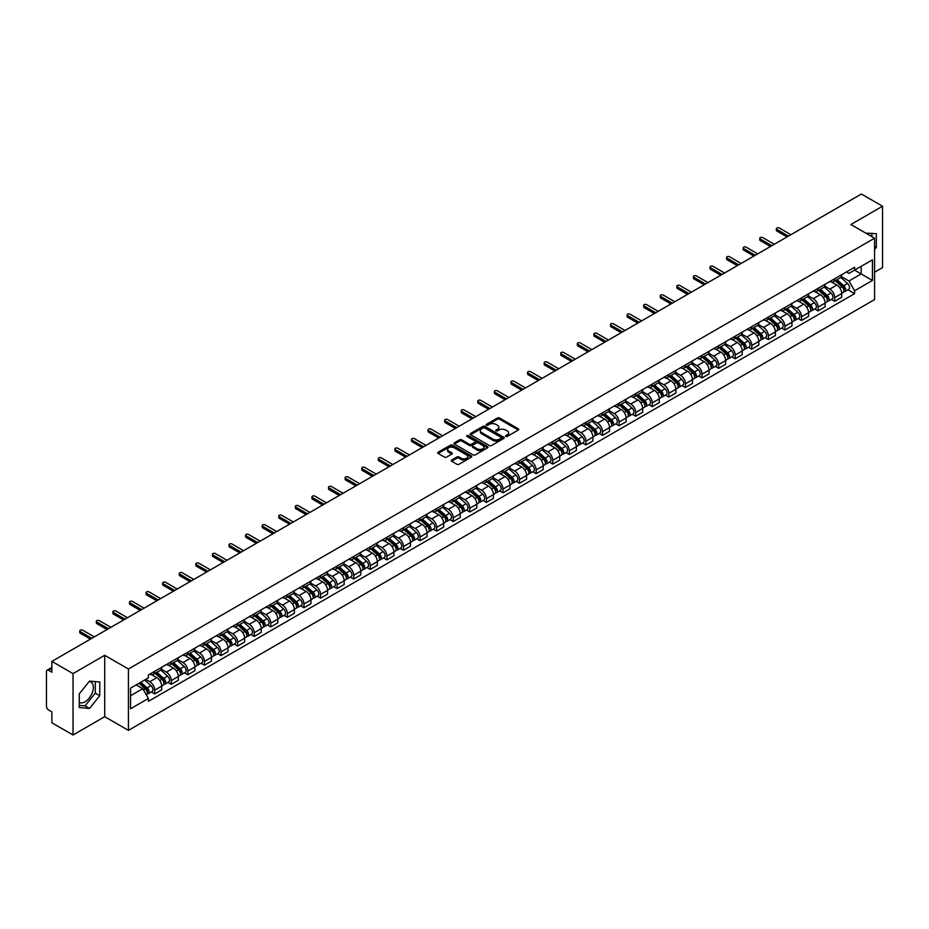<?xml version="1.0" encoding="UTF-8"?>
<svg xmlns="http://www.w3.org/2000/svg" width="929" height="929" viewBox="0 0 929 929"><rect width="100%" height="100%" fill="white"/><g stroke="black" fill="none" stroke-linecap="round" stroke-linejoin="round"><path stroke-width="1.39" d="M505.782 436.433A1.034 0.592 0 0 0 507.246 436.433L518.336 430.034A1.475 0.848 0 0 0 518.765 429.43A1.475 0.848 0 0 0 518.336 428.826L499.547 417.98A1.475 0.848 0 0 0 497.456 417.98L486.366 424.379A1.034 0.592 0 0 0 487.83 425.227L489.269 424.402A4.726 2.729 0 0 1 495.947 424.402L497.514 425.308A4.726 2.729 0 0 1 498.896 427.235A4.726 2.729 0 0 1 497.514 429.163L496.074 429.988A1.034 0.592 0 0 0 497.538 430.835L498.978 429.999A4.726 2.729 0 0 1 505.655 429.999L507.222 430.905A4.726 2.729 0 0 1 508.604 432.833A4.726 2.729 0 0 1 507.222 434.76L505.782 435.596A1.034 0.592 0 0 0 505.782 436.433L505.782 435.596M865.863 233.179A11.729 6.77 -60 0 1 867.465 233.702A11.729 6.77 -60 0 1 868.72 234.828M89.172 681.514A11.729 6.77 -60 0 1 90.903 682.049A11.729 6.77 -60 0 1 92.703 691.443A11.729 6.77 -60 0 1 85.038 701.778A11.729 6.77 -60 0 1 79.255 702.394M451.645 460.041A1.475 0.848 0 0 0 451.215 460.645A1.475 0.848 0 0 0 451.645 461.248L456.917 464.291A1.475 0.848 0 0 0 459.007 464.291L471.317 457.173A1.475 0.848 0 0 0 471.746 456.569A1.475 0.848 0 0 0 471.317 455.976L452.528 445.13A1.475 0.848 0 0 0 450.449 445.13L438.128 452.237A1.475 0.848 0 0 0 437.698 452.841A1.475 0.848 0 0 0 438.128 453.445L444.492 457.114A1.475 0.848 0 0 0 446.582 457.114L451.854 454.072A1.475 0.848 0 0 0 452.284 453.468A1.475 0.848 0 0 0 451.854 452.864L448.695 451.041A3.948 2.276 0 0 1 447.546 449.439A3.948 2.276 0 0 1 449.973 447.325A3.948 2.276 0 0 1 454.281 447.824L466.648 454.966A3.948 2.276 0 0 1 467.798 456.569A3.948 2.276 0 0 1 465.371 458.682A3.948 2.276 0 0 1 461.063 458.183L459.007 456.998A1.475 0.848 0 0 0 456.917 456.998L451.645 460.041L451.645 461.248L456.917 458.218L456.917 456.998M128.423 668.996L104.71 655.305L73.031 673.606L51.873 661.39L861.392 194.01L882.55 206.226L850.871 224.516L874.572 238.207L128.423 668.996L128.423 730.38L874.572 299.591L874.572 238.207M489.374 445.548A1.475 0.848 0 0 0 491.464 445.548L503.773 438.442A1.475 0.848 0 0 0 504.203 437.838A1.475 0.848 0 0 0 503.773 437.234L484.984 426.388A1.475 0.848 0 0 0 482.906 426.388L470.585 433.495A1.475 0.848 0 0 0 470.155 434.098A1.475 0.848 0 0 0 470.585 434.702L489.374 445.548M467.403 436.653A1.034 0.592 0 0 1 468.448 436.804L487.528 447.813L475.23 454.92A1.475 0.848 0 0 1 473.14 454.92L454.362 444.074L454.362 442.866A1.475 0.848 0 0 0 453.921 443.47A1.475 0.848 0 0 0 454.362 444.074M454.362 442.866L459.634 439.823A1.475 0.848 0 0 1 461.713 439.823L469.331 444.225A1.475 0.848 0 0 0 471.421 444.225L474.916 442.204A1.475 0.848 0 0 0 475.346 441.6A1.475 0.848 0 0 0 474.916 440.996L466.985 436.421A1.034 0.592 0 0 1 468.448 435.573L487.551 446.605A1.475 0.848 0 0 1 487.98 447.209A1.475 0.848 0 0 1 487.551 447.813L487.551 446.605M73.031 673.606L73.031 734.99L51.873 722.774L51.873 711.904L48.575 710A3.008 1.742 -120 0 1 46.45 706.319L46.45 671.574A3.008 1.742 -120 0 1 47.077 670.204L51.873 667.428M874.572 272.22L882.55 267.61L882.55 206.226M73.031 734.99L104.71 716.689L128.423 730.38M51.873 661.39L51.873 672.248L48.575 670.343A3.008 1.742 -120 0 0 47.077 670.204M834.706 278.723A6.921 3.995 60 0 1 833.278 281.824L840.292 277.783A6.921 3.995 -120 0 0 841.72 274.67M824.743 286.167L829.818 289.093A6.921 3.995 60 0 1 834.706 297.57L841.72 293.518A6.921 3.995 -120 0 0 836.832 285.04L831.815 282.149M841.72 293.518L841.72 297.257L834.706 301.31L831.339 299.37M833.278 281.824A6.921 3.995 60 0 1 829.864 281.522M834.706 297.57L834.706 301.31M818.124 288.304A6.921 3.995 60 0 1 816.684 291.404L823.709 287.351A6.921 3.995 -120 0 0 825.138 284.251M814.756 308.951L818.124 310.89L825.138 306.837L825.138 303.098A6.921 3.995 -120 0 0 820.249 294.621L815.221 291.718M816.684 291.404A6.921 3.995 60 0 1 813.281 291.091M808.16 295.747L813.235 298.673A6.921 3.995 60 0 1 818.124 307.139L818.124 310.89M801.53 297.872A6.921 3.995 60 0 1 800.101 300.984L807.115 296.932A6.921 3.995 -120 0 0 808.555 293.819M798.174 318.519L801.53 320.47L808.555 316.417L808.555 312.667A6.921 3.995 -120 0 0 803.666 304.201L798.638 301.298M800.101 300.984A6.921 3.995 60 0 1 796.699 300.671M791.578 305.327L796.641 308.254A6.921 3.995 60 0 1 801.53 316.719L801.53 320.47M784.947 307.453A6.921 3.995 60 0 1 783.519 310.553L790.533 306.5A6.921 3.995 -120 0 0 791.961 303.4M781.579 328.1L784.947 330.039L791.961 325.986L791.961 322.247A6.921 3.995 -120 0 0 787.072 313.77L782.055 310.878M783.519 310.553A6.921 3.995 60 0 1 780.116 310.24M774.995 314.896L780.058 317.823A6.921 3.995 60 0 1 784.947 326.3L784.947 330.039M768.364 317.021A6.921 3.995 60 0 1 766.924 320.133L773.95 316.081A6.921 3.995 -120 0 0 775.378 312.98M764.997 337.668L768.364 339.619L775.378 335.566L775.378 331.816A6.921 3.995 -120 0 0 770.489 323.35L765.461 320.447M766.924 320.133A6.921 3.995 60 0 1 763.522 319.82M758.401 324.476L763.475 327.403A6.921 3.995 60 0 1 768.364 335.868L768.364 339.619M751.782 326.602A6.921 3.995 60 0 1 750.342 329.702L757.356 325.661A6.921 3.995 -120 0 0 758.796 322.549M748.414 347.249L751.782 349.188L758.796 345.135L758.796 341.396A6.921 3.995 -120 0 0 753.907 332.93L748.879 330.027M750.342 329.702A6.921 3.995 60 0 1 746.939 329.4M741.818 334.045L746.881 336.972A6.921 3.995 60 0 1 751.782 345.449L751.782 349.188M735.187 336.182A6.921 3.995 60 0 1 733.759 339.282L740.773 335.23A6.921 3.995 -120 0 0 742.213 332.129M731.831 356.829L735.187 358.768L742.213 354.715L742.213 350.976A6.921 3.995 -120 0 0 737.312 342.499L732.296 339.596M733.759 339.282A6.921 3.995 60 0 1 730.357 338.969M725.235 343.625L730.299 346.552A6.921 3.995 60 0 1 735.187 355.017L735.187 358.768M718.605 345.751A6.921 3.995 60 0 1 717.176 348.863L724.19 344.81A6.921 3.995 -120 0 0 725.619 341.698M715.237 366.398L718.605 368.348L725.619 364.296L725.619 360.545A6.921 3.995 -120 0 0 720.73 352.079L715.713 349.176M717.176 348.863A6.921 3.995 60 0 1 713.762 348.549M708.641 353.206L713.716 356.132A6.921 3.995 60 0 1 718.605 364.598L718.605 368.348M702.022 355.331A6.921 3.995 60 0 1 700.582 358.431L707.608 354.379A6.921 3.995 -120 0 0 709.036 351.278M698.654 375.978L702.022 377.917L709.036 373.864L709.036 370.125A6.921 3.995 -120 0 0 704.147 361.648L699.119 358.757M700.582 358.431A6.921 3.995 60 0 1 697.18 358.118M692.059 362.774L697.133 365.701A6.921 3.995 60 0 1 702.022 374.178L702.022 377.917M685.428 364.911A6.921 3.995 60 0 1 683.999 368.012L691.013 363.959A6.921 3.995 -120 0 0 692.453 360.858M682.072 385.558L685.428 387.498L692.453 383.445L692.453 379.694A6.921 3.995 -120 0 0 687.565 371.228L682.536 368.325M683.999 368.012A6.921 3.995 60 0 1 680.597 367.698M675.476 372.355L680.539 375.281A6.921 3.995 60 0 1 685.428 383.747L685.428 387.498M668.845 374.48A6.921 3.995 60 0 1 667.417 377.58L674.431 373.539A6.921 3.995 -120 0 0 675.859 370.427M665.478 395.127L668.845 397.066L675.859 393.025L675.859 389.274A6.921 3.995 -120 0 0 670.97 380.809L665.954 377.906M667.417 377.58A6.921 3.995 60 0 1 664.014 377.279M658.893 381.924L663.956 384.85A6.921 3.995 60 0 1 668.845 393.327L668.845 397.066M652.263 384.06A6.921 3.995 60 0 1 650.834 387.161L657.848 383.108A6.921 3.995 -120 0 0 659.276 380.007M648.895 404.707L652.263 406.647L659.276 402.594L659.276 398.855A6.921 3.995 -120 0 0 654.388 390.377L649.359 387.474M650.834 387.161A6.921 3.995 60 0 1 647.42 386.847M642.299 391.504L647.374 394.43A6.921 3.995 60 0 1 652.263 402.907L652.263 406.647M635.68 393.629A6.921 3.995 60 0 1 634.24 396.741L641.265 392.688A6.921 3.995 -120 0 0 642.694 389.576M632.312 414.276L635.68 416.227L642.694 412.174L642.694 408.423A6.921 3.995 -120 0 0 637.805 399.958L632.777 397.055M634.24 396.741A6.921 3.995 60 0 1 630.837 396.428M625.716 401.084L630.779 404.01A6.921 3.995 60 0 1 635.68 412.476L635.68 416.227M619.086 403.209A6.921 3.995 60 0 1 617.657 406.31L624.671 402.257A6.921 3.995 -120 0 0 626.111 399.156M615.73 423.856L619.086 425.796L626.111 421.743L626.111 418.004A6.921 3.995 -120 0 0 621.211 409.526L616.194 406.635M617.657 406.31A6.921 3.995 60 0 1 614.255 405.996M609.134 410.653L614.197 413.579A6.921 3.995 60 0 1 619.086 422.056L619.086 425.796M602.503 412.79A6.921 3.995 60 0 1 601.075 415.89L608.089 411.837A6.921 3.995 -120 0 0 609.517 408.737M599.135 433.437L602.503 435.376L609.517 431.323L609.517 427.584A6.921 3.995 -120 0 0 604.628 419.107L599.611 416.204M601.075 415.89A6.921 3.995 60 0 1 597.661 415.577M592.539 420.233L597.614 423.159A6.921 3.995 60 0 1 602.503 431.625L602.503 435.376M585.92 422.358A6.921 3.995 60 0 1 584.48 425.47L591.506 421.418A6.921 3.995 -120 0 0 592.934 418.305M582.553 443.005L585.92 444.945L592.934 440.903L592.934 437.153A6.921 3.995 -120 0 0 588.045 428.687L583.017 425.784M584.48 425.47A6.921 3.995 60 0 1 581.078 425.157M575.957 429.813L581.031 432.74A6.921 3.995 60 0 1 585.92 441.205L585.92 444.945M569.326 431.939A6.921 3.995 60 0 1 567.898 435.039L574.912 430.986A6.921 3.995 -120 0 0 576.352 427.886M565.97 452.586L569.326 454.525L576.352 450.472L576.352 446.733A6.921 3.995 -120 0 0 571.463 438.256L566.435 435.364M567.898 435.039A6.921 3.995 60 0 1 564.495 434.726M559.374 439.382L564.437 442.309A6.921 3.995 60 0 1 569.326 450.786L569.326 454.525M552.743 441.507A6.921 3.995 60 0 1 551.315 444.619L558.329 440.567A6.921 3.995 -120 0 0 559.757 437.466M549.376 462.154L552.743 464.105L559.757 460.052L559.757 456.302A6.921 3.995 -120 0 0 554.868 447.836L549.852 444.933M551.315 444.619A6.921 3.995 60 0 1 547.913 444.306M542.791 448.962L547.855 451.889A6.921 3.995 60 0 1 552.743 460.354L552.743 464.105M536.161 451.088A6.921 3.995 60 0 1 534.732 454.188L541.746 450.147A6.921 3.995 -120 0 0 543.175 447.035M532.793 471.735L536.161 473.674L543.175 469.621L543.175 465.882A6.921 3.995 -120 0 0 538.286 457.405L533.269 454.513M534.732 454.188A6.921 3.995 60 0 1 531.318 453.886M526.197 458.531L531.272 461.458A6.921 3.995 60 0 1 536.161 469.935L536.161 473.674M519.578 460.668A6.921 3.995 60 0 1 518.138 463.768L525.164 459.716A6.921 3.995 -120 0 0 526.592 456.615M516.21 481.315L519.578 483.254L526.592 479.201L526.592 475.462A6.921 3.995 -120 0 0 521.703 466.985L516.675 464.082M518.138 463.768A6.921 3.995 60 0 1 514.736 463.455M509.615 468.111L514.678 471.038A6.921 3.995 60 0 1 519.578 479.503L519.578 483.254M502.984 470.237A6.921 3.995 60 0 1 501.555 473.349L508.569 469.296A6.921 3.995 -120 0 0 510.009 466.184M499.628 490.884L502.984 492.823L510.009 488.782L510.009 485.031A6.921 3.995 -120 0 0 505.109 476.565L500.092 473.662M501.555 473.349A6.921 3.995 60 0 1 498.153 473.035M493.032 477.692L498.095 480.618A6.921 3.995 60 0 1 502.984 489.084L502.984 492.823M486.401 479.817A6.921 3.995 60 0 1 484.973 482.917L491.987 478.865A6.921 3.995 -120 0 0 493.415 475.764M483.034 500.464L486.401 502.403L493.415 498.35L493.415 494.611A6.921 3.995 -120 0 0 488.526 486.134L483.51 483.243M484.973 482.917A6.921 3.995 60 0 1 481.559 482.604M476.438 487.26L481.512 490.187A6.921 3.995 60 0 1 486.401 498.664L486.401 502.403M469.819 489.386A6.921 3.995 60 0 1 468.379 492.498L475.404 488.445A6.921 3.995 -120 0 0 476.832 485.344M466.451 510.033L469.819 511.984L476.832 507.931L476.832 504.18A6.921 3.995 -120 0 0 471.944 495.714L466.915 492.811M468.379 492.498A6.921 3.995 60 0 1 464.976 492.184M459.855 496.841L464.93 499.767A6.921 3.995 60 0 1 469.819 508.233L469.819 511.984M453.224 498.966A6.921 3.995 60 0 1 451.796 502.066L458.81 498.025A6.921 3.995 -120 0 0 460.25 494.913M449.868 519.613L453.236 521.552L460.25 517.499L460.25 513.76A6.921 3.995 -120 0 0 455.361 505.295L450.333 502.392M451.796 502.066A6.921 3.995 60 0 1 448.393 501.765M443.272 506.41L448.335 509.336A6.921 3.995 60 0 1 453.236 517.813L453.236 521.552M436.642 508.546A6.921 3.995 60 0 1 435.213 511.647L442.227 507.594A6.921 3.995 -120 0 0 443.656 504.493M433.274 529.193L436.642 531.133L443.656 527.08L443.656 523.341A6.921 3.995 -120 0 0 438.767 514.863L433.75 511.96M435.213 511.647A6.921 3.995 60 0 1 431.811 511.333M426.69 515.99L431.753 518.916A6.921 3.995 60 0 1 436.642 527.382L436.642 531.133M420.059 518.115A6.921 3.995 60 0 1 418.631 521.227L425.645 517.174A6.921 3.995 -120 0 0 427.073 514.062M416.691 538.762L420.059 540.713L427.073 536.66L427.073 532.909A6.921 3.995 -120 0 0 422.184 524.444L417.167 521.541M418.631 521.227A6.921 3.995 60 0 1 415.217 520.914M410.095 525.57L415.17 528.496A6.921 3.995 60 0 1 420.059 536.962L420.059 540.713M403.476 527.695A6.921 3.995 60 0 1 402.036 530.796L409.062 526.743A6.921 3.995 -120 0 0 410.49 523.642M400.109 548.342L403.476 550.282L410.49 546.229L410.49 542.49A6.921 3.995 -120 0 0 405.601 534.012L400.573 531.121M402.036 530.796A6.921 3.995 60 0 1 398.634 530.482M393.513 535.139L398.576 538.065A6.921 3.995 60 0 1 403.476 546.542L403.476 550.282M386.882 537.276A6.921 3.995 60 0 1 385.454 540.376L392.468 536.323A6.921 3.995 -120 0 0 393.908 533.223M383.526 557.911L386.882 559.862L393.908 555.809L393.908 552.058A6.921 3.995 -120 0 0 389.007 543.593L383.991 540.69M385.454 540.376A6.921 3.995 60 0 1 382.051 540.063M376.93 544.719L381.993 547.645A6.921 3.995 60 0 1 386.882 556.111L386.882 559.862M370.299 546.844A6.921 3.995 60 0 1 368.871 549.945L375.885 545.904A6.921 3.995 -120 0 0 377.313 542.791M366.932 567.491L370.299 569.431L377.313 565.378L377.313 561.639A6.921 3.995 -120 0 0 372.424 553.173L367.408 550.27M368.871 549.945A6.921 3.995 60 0 1 365.469 549.643M360.347 554.288L365.411 557.214A6.921 3.995 60 0 1 370.299 565.691L370.299 569.431M353.717 556.425A6.921 3.995 60 0 1 352.277 559.525L359.302 555.472A6.921 3.995 -120 0 0 360.731 552.372M350.349 577.072L353.717 579.011L360.731 574.958L360.731 571.219A6.921 3.995 -120 0 0 355.842 562.742L350.814 559.839M352.277 559.525A6.921 3.995 60 0 1 348.874 559.212M343.753 563.868L348.828 566.795A6.921 3.995 60 0 1 353.717 575.272L353.717 579.011M337.134 565.993A6.921 3.995 60 0 1 335.694 569.105L342.708 565.053A6.921 3.995 -120 0 0 344.148 561.94M333.766 586.64L337.134 588.591L344.148 584.538L344.148 580.788A6.921 3.995 -120 0 0 339.259 572.322L334.231 569.419M335.694 569.105A6.921 3.995 60 0 1 332.292 568.792M327.171 573.448L332.234 576.375A6.921 3.995 60 0 1 337.134 584.84L337.134 588.591M320.54 575.574A6.921 3.995 60 0 1 319.111 578.674L326.125 574.621A6.921 3.995 -120 0 0 327.565 571.521M317.184 596.221L320.54 598.16L327.565 594.107L327.565 590.368A6.921 3.995 -120 0 0 322.665 581.891L317.648 578.999M319.111 578.674A6.921 3.995 60 0 1 315.709 578.361M310.588 583.017L315.651 585.944A6.921 3.995 60 0 1 320.54 594.421L320.54 598.16M303.957 585.154A6.921 3.995 60 0 1 302.529 588.254L309.543 584.202A6.921 3.995 -120 0 0 310.971 581.101M300.59 605.801L303.957 607.74L310.971 603.687L310.971 599.937A6.921 3.995 -120 0 0 306.082 591.471L301.066 588.568M302.529 588.254A6.921 3.995 60 0 1 299.115 587.941M293.994 592.597L299.068 595.524A6.921 3.995 60 0 1 303.957 603.989L303.957 607.74M287.375 594.723A6.921 3.995 60 0 1 285.935 597.835L292.96 593.782A6.921 3.995 -120 0 0 294.388 590.67M284.007 615.37L287.375 617.309L294.388 613.268L294.388 609.517A6.921 3.995 -120 0 0 289.5 601.051L284.471 598.148M285.935 597.835A6.921 3.995 60 0 1 282.532 597.521M277.411 602.178L282.486 605.104A6.921 3.995 60 0 1 287.375 613.57L287.375 617.309M270.78 604.303A6.921 3.995 60 0 1 269.352 607.403L276.366 603.351A6.921 3.995 -120 0 0 277.806 600.25M267.424 624.95L270.78 626.889L277.806 622.836L277.806 619.097A6.921 3.995 -120 0 0 272.917 610.62L267.889 607.729M269.352 607.403A6.921 3.995 60 0 1 265.949 607.09M260.828 611.746L265.891 614.673A6.921 3.995 60 0 1 270.78 623.15L270.78 626.889M254.198 613.872A6.921 3.995 60 0 1 252.769 616.984L259.783 612.931A6.921 3.995 -120 0 0 261.212 609.83M250.83 634.519L254.198 636.47L261.212 632.417L261.212 628.666A6.921 3.995 -120 0 0 256.323 620.2L251.306 617.297M252.769 616.984A6.921 3.995 60 0 1 249.367 616.67M244.246 621.327L249.309 624.253A6.921 3.995 60 0 1 254.198 632.719L254.198 636.47M237.615 623.452A6.921 3.995 60 0 1 236.175 626.552L243.201 622.5A6.921 3.995 -120 0 0 244.629 619.399M234.247 644.099L237.615 646.038L244.629 641.985L244.629 638.246A6.921 3.995 -120 0 0 239.74 629.769L234.712 626.878M236.175 626.552A6.921 3.995 60 0 1 232.773 626.239M227.651 630.896L232.726 633.822A6.921 3.995 60 0 1 237.615 642.299L237.615 646.038M221.032 633.032A6.921 3.995 60 0 1 219.592 636.133L226.606 632.08A6.921 3.995 -120 0 0 228.046 628.979M217.665 653.679L221.032 655.619L228.046 651.566L228.046 647.827A6.921 3.995 -120 0 0 223.157 639.349L218.129 636.446M219.592 636.133A6.921 3.995 60 0 1 216.19 635.819M211.069 640.476L216.132 643.402A6.921 3.995 60 0 1 221.032 651.868L221.032 655.619M204.438 642.601A6.921 3.995 60 0 1 203.01 645.713L210.024 641.66A6.921 3.995 -120 0 0 211.464 638.548M201.082 663.248L204.438 665.187L211.464 661.146L211.464 657.395A6.921 3.995 -120 0 0 206.563 648.93L201.547 646.027M203.01 645.713A6.921 3.995 60 0 1 199.607 645.4M194.486 650.056L199.549 652.982A6.921 3.995 60 0 1 204.438 661.448L204.438 665.187M187.855 652.181A6.921 3.995 60 0 1 186.427 655.282L193.441 651.229A6.921 3.995 -120 0 0 194.869 648.128M184.488 672.828L187.855 674.768L194.869 670.715L194.869 666.976A6.921 3.995 -120 0 0 189.98 658.498L184.964 655.607M186.427 655.282A6.921 3.995 60 0 1 183.013 654.968M177.892 659.625L182.967 662.551A6.921 3.995 60 0 1 187.855 671.028L187.855 674.768M171.273 661.75A6.921 3.995 60 0 1 169.833 664.862L176.858 660.809A6.921 3.995 -120 0 0 178.287 657.709M167.905 682.397L171.273 684.348L178.287 680.295L178.287 676.544A6.921 3.995 -120 0 0 173.398 668.079L168.37 665.176M169.833 664.862A6.921 3.995 60 0 1 166.43 664.549M161.309 669.205L166.384 672.131A6.921 3.995 60 0 1 171.273 680.597L171.273 684.348M154.678 671.33A6.921 3.995 60 0 1 153.25 674.431L160.264 670.39A6.921 3.995 -120 0 0 161.704 667.277M151.322 691.977L154.678 693.917L161.704 689.864L161.704 686.125A6.921 3.995 -120 0 0 156.815 677.659L151.787 674.756M153.25 674.431A6.921 3.995 60 0 1 149.848 674.129M145.748 679.378L149.79 681.7A6.921 3.995 60 0 1 154.678 690.177L154.678 693.917M846.458 271.942L848.955 273.381L872.447 259.818L861.183 266.321L861.183 273.939L848.955 280.999L841.337 276.598M130.548 695.763L142.776 688.703L148.408 698.457L130.548 708.781L130.548 688.145L148.408 677.833L148.408 674.953L854.587 267.25L854.587 270.13L872.447 280.442L854.587 290.754L848.955 280.999M872.447 259.818L872.447 280.442M148.408 698.457L148.408 701.349L854.587 293.645L854.587 290.754M874.572 249.529L876.326 247.358L876.326 233.678L865.77 233.133M104.71 655.305L104.71 716.689M79.255 707.538L89.509 708.455L99.775 695.693L99.775 682.014L89.509 681.096L79.255 693.858L79.255 707.538M142.776 688.703L136.18 684.894M847.933 289.79L854.587 293.645M871.866 236.64L871.866 233.272M874.572 246.336L876.326 247.358M79.255 705.366L85.038 705.877L95.304 693.115L95.304 681.619M85.038 705.877L89.509 708.455M95.304 693.115L99.775 695.693M506.2 436.584L507.222 435.991A4.726 2.729 0 0 0 508.604 434.064L508.604 432.833M498.896 427.235L498.896 428.455A4.726 2.729 0 0 1 497.514 430.382L496.492 430.975M518.312 430.046L499.547 419.211A1.475 0.848 0 0 0 497.456 419.211L486.784 425.377M503.773 437.234L503.773 438.442L484.984 427.619A1.475 0.848 0 0 0 482.906 427.619L470.608 434.714L470.585 433.495M501.161 438.256A1.034 0.592 0 0 0 501.161 437.408L484.671 427.897A1.034 0.592 0 0 0 483.219 427.897L481.698 428.768A4.726 2.729 0 0 0 480.316 430.696A4.726 2.729 0 0 0 481.698 432.624L492.974 439.127A4.726 2.729 0 0 0 499.651 439.127L501.161 438.256L501.161 439.487A1.034 0.592 0 0 0 501.161 438.639M480.316 430.696L480.316 431.927A4.726 2.729 0 0 0 481.698 433.855L481.698 432.624M501.161 439.487L499.651 440.358A4.726 2.729 0 0 1 492.974 440.358L481.698 433.855M454.374 444.085L459.634 441.054L459.634 439.823M475.346 441.6L475.346 442.831A1.475 0.848 0 0 1 474.916 443.435L471.421 445.455A1.475 0.848 0 0 1 469.331 445.455L461.713 441.054A1.475 0.848 0 0 0 459.634 441.054M477.239 448.788A3.948 2.276 0 0 0 481.547 449.276A3.948 2.276 0 0 0 483.974 447.174A3.948 2.276 0 0 0 482.825 445.56L478.47 443.052A1.475 0.848 0 0 0 476.38 443.052L472.884 445.061A1.475 0.848 0 0 0 472.455 445.665A1.475 0.848 0 0 0 472.884 446.268L477.239 448.788L477.239 450.019A3.948 2.276 0 0 0 481.547 450.507A3.948 2.276 0 0 0 483.974 448.405L483.974 447.174M472.455 445.665L472.455 446.895A1.475 0.848 0 0 0 472.884 447.499L472.884 446.268M477.239 450.019L472.884 447.499M467.798 456.569L467.798 457.8A3.948 2.276 0 0 1 465.371 459.901A3.948 2.276 0 0 1 461.063 459.414L459.007 458.218A1.475 0.848 0 0 0 456.917 458.218M447.546 449.439L447.546 450.658A3.948 2.276 0 0 0 448.695 452.272L448.695 451.041M451.831 454.084L448.695 452.272M471.317 455.976L471.317 457.173L452.528 446.35A1.475 0.848 0 0 0 450.449 446.35L438.151 453.457L438.128 452.237M835.183 280.721L841.941 286.759A3.762 2.172 60 0 1 843.126 292.565L841.72 293.378M835.368 280.883L838.55 282.718M835.868 280.326L843.393 287.038A1.8 1.045 60 0 1 843.95 289.836A1.8 1.045 60 0 1 843.787 289.894M836.994 279.675L843.753 285.714A3.762 2.172 60 0 1 844.937 291.52A3.762 2.172 60 0 1 843.799 291.648M840.757 277.423L847.585 283.508A3.762 2.172 60 0 1 848.758 289.314L844.937 291.52M787.072 236.918L776.865 231.031A1.73 0.999 180 0 1 776.365 230.322L776.365 228.731A1.73 0.999 -0 0 0 776.865 229.428L788.454 236.129M790.904 234.712L779.315 228.023A1.73 0.999 -0 0 0 777.434 227.802A1.73 0.999 -0 0 0 776.365 228.731M818.6 290.301L825.358 296.328A3.762 2.172 60 0 1 826.543 302.146L825.138 302.959M818.774 290.463L821.956 292.298M819.285 289.906L826.798 296.618A1.8 1.045 60 0 1 827.367 299.405A1.8 1.045 60 0 1 827.205 299.475M820.412 289.256L827.17 295.283A3.762 2.172 60 0 1 828.343 301.101A3.762 2.172 60 0 1 827.205 301.217M824.174 286.991L830.99 293.076A3.762 2.172 60 0 1 832.175 298.894L828.343 301.101M802.017 299.881L808.776 305.908A3.762 2.172 60 0 1 809.949 311.714L808.555 312.527M802.191 300.032L805.373 301.867M802.691 299.486L810.216 306.198A1.8 1.045 60 0 1 810.785 308.985A1.8 1.045 60 0 1 810.622 309.043M803.817 298.836L810.576 304.863A3.762 2.172 60 0 1 811.76 310.681A3.762 2.172 60 0 1 810.622 310.797M807.591 296.572L814.408 302.657A3.762 2.172 60 0 1 815.592 308.463L811.76 310.681M770.489 246.499L760.282 240.599A1.73 0.999 180 0 1 759.771 239.903L759.771 238.3A1.73 0.999 -0 0 0 760.282 239.008L771.871 245.697M774.321 244.292L762.732 237.592A1.73 0.999 -0 0 0 760.839 237.383A1.73 0.999 -0 0 0 759.771 238.3M753.907 256.067L743.699 250.18A1.73 0.999 180 0 1 743.188 249.471L743.188 247.88A1.73 0.999 -0 0 0 743.699 248.589L755.289 255.278M757.727 253.861L746.138 247.172A1.73 0.999 -0 0 0 744.257 246.951A1.73 0.999 -0 0 0 743.188 247.88M785.423 309.45L792.182 315.477A3.762 2.172 60 0 1 793.366 321.295L791.961 322.108M785.609 309.612L788.791 311.447M786.108 309.055L793.633 315.767A1.8 1.045 60 0 1 794.202 318.554A1.8 1.045 60 0 1 794.028 318.624M787.235 308.405L793.993 314.443A3.762 2.172 60 0 1 795.178 320.25A3.762 2.172 60 0 1 794.04 320.377M791.009 306.14L797.825 312.225A3.762 2.172 60 0 1 798.998 318.043L795.178 320.25M768.84 319.03L775.599 325.057A3.762 2.172 60 0 1 776.783 330.875L775.378 331.676M769.026 319.193L772.208 321.028M769.526 318.635L777.039 325.347A1.8 1.045 60 0 1 777.608 328.134A1.8 1.045 60 0 1 777.445 328.204M770.652 317.985L777.41 324.012A3.762 2.172 60 0 1 778.583 329.83A3.762 2.172 60 0 1 777.457 329.946M774.414 315.721L781.231 321.806A3.762 2.172 60 0 1 782.415 327.612L778.583 329.83M752.258 328.599L759.016 334.637A3.762 2.172 60 0 1 760.189 340.444L758.796 341.257M752.432 328.761L755.614 330.596M752.943 328.204L760.456 334.916A1.8 1.045 60 0 1 761.025 337.715A1.8 1.045 60 0 1 760.863 337.773M754.069 327.565L760.828 333.592A3.762 2.172 60 0 1 762.001 339.399A3.762 2.172 60 0 1 760.863 339.526M757.832 325.301L764.648 331.386A3.762 2.172 60 0 1 765.833 337.192L762.001 339.399M737.312 265.648L727.105 259.76A1.73 0.999 180 0 1 726.606 259.052L726.606 257.449A1.73 0.999 -0 0 0 727.105 258.157L738.694 264.846M741.145 263.441L729.555 256.752A1.73 0.999 -0 0 0 727.674 256.532A1.73 0.999 -0 0 0 726.606 257.449M720.73 275.228L710.522 269.329A1.73 0.999 180 0 1 710.023 268.62L710.023 267.029A1.73 0.999 -0 0 0 710.522 267.738L722.112 274.427M724.562 273.01L712.973 266.321A1.73 0.999 -0 0 0 711.08 266.112A1.73 0.999 -0 0 0 710.023 267.029M704.147 284.797L693.94 278.909A1.73 0.999 180 0 1 693.429 278.201L693.429 276.61A1.73 0.999 -0 0 0 693.94 277.306L705.529 284.007M707.968 282.59L696.378 275.901A1.73 0.999 -0 0 0 694.497 275.681A1.73 0.999 -0 0 0 693.429 276.61M687.565 294.377L677.357 288.478A1.73 0.999 180 0 1 676.846 287.781L676.846 286.178A1.73 0.999 -0 0 0 677.357 286.887L688.946 293.576M691.385 292.17L679.796 285.47A1.73 0.999 -0 0 0 677.915 285.261A1.73 0.999 -0 0 0 676.846 286.178M670.97 303.957L660.763 298.058A1.73 0.999 180 0 1 660.264 297.35L660.264 295.759A1.73 0.999 -0 0 0 660.763 296.467L672.352 303.156M674.802 301.739L663.213 295.05A1.73 0.999 -0 0 0 661.332 294.83A1.73 0.999 -0 0 0 660.264 295.759M654.388 313.526L644.18 307.638A1.73 0.999 180 0 1 643.669 306.93L643.669 305.327A1.73 0.999 -0 0 0 644.18 306.036L655.769 312.725M658.22 311.32L646.63 304.631A1.73 0.999 -0 0 0 644.738 304.41A1.73 0.999 -0 0 0 643.669 305.327M637.805 323.106L627.598 317.207A1.73 0.999 180 0 1 627.087 316.51L627.087 314.908A1.73 0.999 -0 0 0 627.598 315.616L639.187 322.305M641.625 320.888L630.036 314.199A1.73 0.999 -0 0 0 628.155 313.99A1.73 0.999 -0 0 0 627.087 314.908M621.211 332.675L611.003 326.787A1.73 0.999 180 0 1 610.504 326.079L610.504 324.488A1.73 0.999 -0 0 0 611.003 325.185L622.593 331.885M625.043 330.469L613.454 323.78A1.73 0.999 -0 0 0 611.572 323.559A1.73 0.999 -0 0 0 610.504 324.488M604.628 342.255L594.421 336.368A1.73 0.999 180 0 1 593.921 335.659L593.921 334.057A1.73 0.999 -0 0 0 594.421 334.765L606.01 341.454M608.46 340.049L596.871 333.36A1.73 0.999 -0 0 0 594.99 333.139A1.73 0.999 -0 0 0 593.921 334.057M588.045 351.836L577.838 345.936A1.73 0.999 180 0 1 577.327 345.228L577.327 343.637A1.73 0.999 -0 0 0 577.838 344.345L589.427 351.034M591.866 349.618L580.277 342.929A1.73 0.999 -0 0 0 578.395 342.708A1.73 0.999 -0 0 0 577.327 343.637M571.463 361.404L561.255 355.517A1.73 0.999 180 0 1 560.744 354.808L560.744 353.217A1.73 0.999 -0 0 0 561.255 353.914L572.845 360.603M575.283 359.198L563.694 352.509A1.73 0.999 -0 0 0 561.813 352.288A1.73 0.999 -0 0 0 560.744 353.217M554.868 370.985L544.661 365.085A1.73 0.999 180 0 1 544.162 364.389L544.162 362.786A1.73 0.999 -0 0 0 544.661 363.494L556.25 370.183M558.701 368.778L547.111 362.078A1.73 0.999 -0 0 0 545.23 361.869A1.73 0.999 -0 0 0 544.162 362.786M538.286 380.553L528.078 374.666A1.73 0.999 180 0 1 527.567 373.957L527.567 372.366A1.73 0.999 -0 0 0 528.078 373.075L539.668 379.764M542.118 378.347L530.529 371.658A1.73 0.999 -0 0 0 528.636 371.437A1.73 0.999 -0 0 0 527.567 372.366M521.703 390.134L511.496 384.246A1.73 0.999 180 0 1 510.985 383.538L510.985 381.935A1.73 0.999 -0 0 0 511.496 382.643L523.085 389.332M525.524 387.927L513.934 381.238A1.73 0.999 -0 0 0 512.053 381.018A1.73 0.999 -0 0 0 510.985 381.935M505.109 399.714L494.913 393.815A1.73 0.999 180 0 1 494.402 393.106L494.402 391.515A1.73 0.999 -0 0 0 494.913 392.224L506.491 398.913M508.941 397.496L497.352 390.807A1.73 0.999 -0 0 0 495.471 390.598A1.73 0.999 -0 0 0 494.402 391.515M488.526 409.283L478.319 403.395A1.73 0.999 180 0 1 477.82 402.687L477.82 401.096A1.73 0.999 -0 0 0 478.319 401.792L489.908 408.493M492.358 407.076L480.769 400.387A1.73 0.999 -0 0 0 478.888 400.167A1.73 0.999 -0 0 0 477.82 401.096M471.944 418.863L461.736 412.964A1.73 0.999 180 0 1 461.225 412.267L461.225 410.664A1.73 0.999 -0 0 0 461.736 411.373L473.325 418.062M475.764 416.656L464.186 409.956A1.73 0.999 -0 0 0 462.294 409.747A1.73 0.999 -0 0 0 461.225 410.664M455.361 428.432L445.154 422.544A1.73 0.999 180 0 1 444.643 421.836L444.643 420.245A1.73 0.999 -0 0 0 445.154 420.953L456.743 427.642M459.181 426.225L447.592 419.536A1.73 0.999 -0 0 0 445.711 419.316A1.73 0.999 -0 0 0 444.643 420.245M438.767 438.012L428.559 432.124A1.73 0.999 180 0 1 428.06 431.416L428.06 429.813A1.73 0.999 -0 0 0 428.559 430.522L440.149 437.211M442.599 435.806L431.01 429.117A1.73 0.999 -0 0 0 429.128 428.896A1.73 0.999 -0 0 0 428.06 429.813M735.675 338.179L742.434 344.206A3.762 2.172 60 0 1 743.606 350.024L742.201 350.837M735.849 338.342L739.031 340.177M736.349 337.784L743.874 344.496A1.8 1.045 60 0 1 744.443 347.283A1.8 1.045 60 0 1 744.28 347.353M737.475 337.134L744.234 343.161A3.762 2.172 60 0 1 745.418 348.979A3.762 2.172 60 0 1 744.28 349.095M741.249 334.87L748.066 340.955A3.762 2.172 60 0 1 749.238 346.772L745.418 348.979M719.081 347.76L725.839 353.786A3.762 2.172 60 0 1 727.024 359.593L725.619 360.406M719.267 347.911L722.448 349.757M719.766 347.365L727.291 354.077A1.8 1.045 60 0 1 727.848 356.864A1.8 1.045 60 0 1 727.686 356.922M720.892 346.714L727.651 352.741A3.762 2.172 60 0 1 728.835 358.559A3.762 2.172 60 0 1 727.697 358.675M724.655 344.45L731.483 350.535A3.762 2.172 60 0 1 732.656 356.341L728.835 358.559M702.498 357.328L709.257 363.367A3.762 2.172 60 0 1 710.441 369.173L709.036 369.986M702.672 357.491L705.854 359.326M703.183 356.933L710.697 363.645A1.8 1.045 60 0 1 711.266 366.432A1.8 1.045 60 0 1 711.103 366.502M704.31 356.283L711.068 362.322A3.762 2.172 60 0 1 712.241 368.128A3.762 2.172 60 0 1 711.115 368.256M708.072 354.03L714.889 360.104A3.762 2.172 60 0 1 716.073 365.921L712.241 368.128M685.916 366.909L692.674 372.935A3.762 2.172 60 0 1 693.847 378.753L692.453 379.555M686.09 367.071L689.272 368.906M686.589 366.514L694.114 373.226A1.8 1.045 60 0 1 694.683 376.013A1.8 1.045 60 0 1 694.52 376.082M687.715 365.863L694.474 371.89A3.762 2.172 60 0 1 695.658 377.708A3.762 2.172 60 0 1 694.52 377.824M691.49 363.599L698.306 369.684A3.762 2.172 60 0 1 699.491 375.502L695.658 377.708M669.321 376.477L676.08 382.516A3.762 2.172 60 0 1 677.264 388.322L675.859 389.135M669.507 376.64L672.689 378.475M670.006 376.094L677.531 382.794A1.8 1.045 60 0 1 678.1 385.593A1.8 1.045 60 0 1 677.926 385.651M671.133 375.444L677.891 381.471A3.762 2.172 60 0 1 679.076 387.277A3.762 2.172 60 0 1 677.938 387.405M674.907 373.179L681.723 379.264A3.762 2.172 60 0 1 682.896 385.07L679.076 387.277M652.739 386.058L659.497 392.084A3.762 2.172 60 0 1 660.682 397.902L659.276 398.715M652.924 386.22L656.106 388.055M653.424 385.663L660.949 392.375A1.8 1.045 60 0 1 661.506 395.162A1.8 1.045 60 0 1 661.343 395.231M654.55 385.012L661.309 391.051A3.762 2.172 60 0 1 662.482 396.857A3.762 2.172 60 0 1 661.355 396.973M658.313 382.748L665.129 388.833A3.762 2.172 60 0 1 666.314 394.651L662.482 396.857M636.156 395.638L642.914 401.665A3.762 2.172 60 0 1 644.099 407.483L642.694 408.284M636.33 395.789L639.512 397.635M636.841 395.243L644.354 401.955A1.8 1.045 60 0 1 644.923 404.742A1.8 1.045 60 0 1 644.761 404.812M637.968 394.593L644.726 400.62A3.762 2.172 60 0 1 645.899 406.437A3.762 2.172 60 0 1 644.761 406.554M641.73 392.328L648.547 398.413A3.762 2.172 60 0 1 649.731 404.22L645.899 406.437M619.573 405.207L626.332 411.245A3.762 2.172 60 0 1 627.505 417.051L626.1 417.864M619.748 405.369L622.929 407.204M620.247 404.812L627.772 411.524A1.8 1.045 60 0 1 628.341 414.322A1.8 1.045 60 0 1 628.178 414.38M621.373 404.161L628.132 410.2A3.762 2.172 60 0 1 629.316 416.006A3.762 2.172 60 0 1 628.178 416.134M625.147 401.909L631.964 407.982A3.762 2.172 60 0 1 633.137 413.8L629.316 416.006M602.979 414.787L609.738 420.814A3.762 2.172 60 0 1 610.922 426.632L609.517 427.433M603.165 414.949L606.347 416.784M603.664 414.392L611.189 421.104A1.8 1.045 60 0 1 611.746 423.891A1.8 1.045 60 0 1 611.584 423.961M604.791 413.742L611.549 419.769A3.762 2.172 60 0 1 612.734 425.587A3.762 2.172 60 0 1 611.596 425.703M608.553 411.477L615.381 417.562A3.762 2.172 60 0 1 616.554 423.38L612.734 425.587M586.396 424.356L593.155 430.394A3.762 2.172 60 0 1 594.339 436.2L592.934 437.013M586.571 424.518L589.752 426.353M587.082 423.972L594.595 430.673A1.8 1.045 60 0 1 595.164 433.471A1.8 1.045 60 0 1 595.001 433.529M588.208 423.322L594.966 429.349A3.762 2.172 60 0 1 596.139 435.155A3.762 2.172 60 0 1 595.013 435.283M591.97 421.058L598.787 427.143A3.762 2.172 60 0 1 599.971 432.949L596.139 435.155M569.814 433.936L576.572 439.963A3.762 2.172 60 0 1 577.745 445.781L576.352 446.594M569.988 434.098L573.17 435.933M570.487 433.541L578.012 440.253A1.8 1.045 60 0 1 578.581 443.04A1.8 1.045 60 0 1 578.419 443.11M571.614 432.891L578.372 438.929A3.762 2.172 60 0 1 579.557 444.736A3.762 2.172 60 0 1 578.419 444.863M575.388 430.626L582.204 436.711A3.762 2.172 60 0 1 583.389 442.529L579.557 444.736M553.219 443.516L559.978 449.543A3.762 2.172 60 0 1 561.162 455.361L559.757 456.162M553.405 443.667L556.587 445.514M553.905 443.121L561.43 449.833A1.8 1.045 60 0 1 561.999 452.62A1.8 1.045 60 0 1 561.824 452.69M555.031 442.471L561.79 448.498A3.762 2.172 60 0 1 562.974 454.316A3.762 2.172 60 0 1 561.836 454.432M558.805 440.207L565.622 446.292A3.762 2.172 60 0 1 566.795 452.098L562.974 454.316M536.637 453.085L543.395 459.123A3.762 2.172 60 0 1 544.58 464.93L543.175 465.743M536.823 453.247L540.004 455.082M537.322 452.69L544.847 459.402A1.8 1.045 60 0 1 545.404 462.201A1.8 1.045 60 0 1 545.242 462.259M538.448 452.04L545.207 458.078A3.762 2.172 60 0 1 546.38 463.885A3.762 2.172 60 0 1 545.253 464.012M542.211 449.787L549.027 455.86A3.762 2.172 60 0 1 550.212 461.678L546.38 463.885M520.054 462.665L526.813 468.692A3.762 2.172 60 0 1 527.997 474.51L526.592 475.323M520.228 462.828L523.41 464.663M520.739 462.27L528.253 468.982A1.8 1.045 60 0 1 528.822 471.769A1.8 1.045 60 0 1 528.659 471.839M521.866 461.62L528.624 467.647A3.762 2.172 60 0 1 529.797 473.465A3.762 2.172 60 0 1 528.659 473.581M525.628 459.356L532.445 465.441A3.762 2.172 60 0 1 533.629 471.258L529.797 473.465M503.472 472.246L510.23 478.272A3.762 2.172 60 0 1 511.403 484.079L509.998 484.892M503.646 472.396L506.828 474.231M504.145 471.851L511.67 478.563A1.8 1.045 60 0 1 512.239 481.35A1.8 1.045 60 0 1 512.076 481.408M505.271 471.2L512.03 477.227A3.762 2.172 60 0 1 513.214 483.045A3.762 2.172 60 0 1 512.076 483.161M509.046 468.936L515.862 475.021A3.762 2.172 60 0 1 517.047 480.827L513.214 483.045M486.877 481.814L493.636 487.841A3.762 2.172 60 0 1 494.82 493.659L493.415 494.472M487.063 481.977L490.245 483.812M487.562 481.419L495.087 488.131A1.8 1.045 60 0 1 495.645 490.918A1.8 1.045 60 0 1 495.482 490.988M488.689 480.769L495.447 486.808A3.762 2.172 60 0 1 496.632 492.614A3.762 2.172 60 0 1 495.494 492.742M492.463 478.505L499.279 484.59A3.762 2.172 60 0 1 500.452 490.407L496.632 492.614M470.295 491.395L477.053 497.421A3.762 2.172 60 0 1 478.238 503.239L476.832 504.041M470.469 491.557L473.651 493.392M470.98 491L478.493 497.712A1.8 1.045 60 0 1 479.062 500.499A1.8 1.045 60 0 1 478.899 500.568M472.106 490.349L478.865 496.376A3.762 2.172 60 0 1 480.038 502.194A3.762 2.172 60 0 1 478.911 502.31M475.869 488.085L482.685 494.17A3.762 2.172 60 0 1 483.87 499.976L480.038 502.194M453.712 500.963L460.47 507.002A3.762 2.172 60 0 1 461.643 512.808L460.25 513.621M453.886 501.126L457.068 502.961M454.397 500.568L461.91 507.28A1.8 1.045 60 0 1 462.479 510.079A1.8 1.045 60 0 1 462.317 510.137M455.512 499.93L462.27 505.957A3.762 2.172 60 0 1 463.455 511.763A3.762 2.172 60 0 1 462.317 511.891M459.286 497.665L466.103 503.75A3.762 2.172 60 0 1 467.287 509.556L463.455 511.763M437.129 510.544L443.888 516.57A3.762 2.172 60 0 1 445.061 522.388L443.656 523.201M437.304 510.706L440.485 512.541M437.803 510.149L445.328 516.861A1.8 1.045 60 0 1 445.897 519.648A1.8 1.045 60 0 1 445.723 519.717M438.929 509.498L445.688 515.525A3.762 2.172 60 0 1 446.872 521.343A3.762 2.172 60 0 1 445.734 521.459M442.703 507.234L449.52 513.319A3.762 2.172 60 0 1 450.693 519.137L446.872 521.343M420.535 520.124L427.294 526.151A3.762 2.172 60 0 1 428.478 531.957L427.073 532.77M420.721 520.275L423.903 522.121M421.22 519.729L428.745 526.441A1.8 1.045 60 0 1 429.303 529.228A1.8 1.045 60 0 1 429.14 529.286M422.347 519.079L429.105 525.106A3.762 2.172 60 0 1 430.29 530.923A3.762 2.172 60 0 1 429.152 531.04M426.109 516.814L432.926 522.899A3.762 2.172 60 0 1 434.11 528.706L430.29 530.923M422.184 447.592L411.977 441.693A1.73 0.999 180 0 1 411.466 440.985L411.466 439.394A1.73 0.999 -0 0 0 411.977 440.102L423.566 446.791M426.016 445.374L414.427 438.685A1.73 0.999 -0 0 0 412.534 438.476A1.73 0.999 -0 0 0 411.466 439.394M405.601 457.161L395.394 451.273A1.73 0.999 180 0 1 394.883 450.565L394.883 448.974A1.73 0.999 -0 0 0 395.394 449.671L406.983 456.371M409.422 454.955L397.833 448.266A1.73 0.999 -0 0 0 395.951 448.045A1.73 0.999 -0 0 0 394.883 448.974M389.007 466.741L378.811 460.842A1.73 0.999 180 0 1 378.3 460.145L378.3 458.543A1.73 0.999 -0 0 0 378.811 459.251L390.389 465.94M392.839 464.535L381.25 457.834A1.73 0.999 -0 0 0 379.369 457.625A1.73 0.999 -0 0 0 378.3 458.543M372.424 476.322L362.217 470.422A1.73 0.999 180 0 1 361.718 469.714L361.718 468.123A1.73 0.999 -0 0 0 362.217 468.831L373.806 475.52M376.257 474.104L364.667 467.415A1.73 0.999 -0 0 0 362.786 467.194A1.73 0.999 -0 0 0 361.718 468.123M403.952 529.693L410.711 535.731A3.762 2.172 60 0 1 411.895 541.537L410.49 542.35M404.127 529.855L407.308 531.69M404.638 529.298L412.151 536.01A1.8 1.045 60 0 1 412.72 538.797A1.8 1.045 60 0 1 412.557 538.866M405.764 528.647L412.522 534.686A3.762 2.172 60 0 1 413.695 540.492A3.762 2.172 60 0 1 412.557 540.62M409.526 526.395L416.343 532.468A3.762 2.172 60 0 1 417.527 538.286L413.695 540.492M355.842 485.89L345.634 480.003A1.73 0.999 180 0 1 345.123 479.294L345.123 477.692A1.73 0.999 -0 0 0 345.634 478.4L357.224 485.089M359.674 483.684L348.085 476.995A1.73 0.999 -0 0 0 346.192 476.774A1.73 0.999 -0 0 0 345.123 477.692M387.37 539.273L394.128 545.3A3.762 2.172 60 0 1 395.301 551.118L393.908 551.919M387.544 539.435L390.726 541.27M388.043 538.878L395.568 545.59A1.8 1.045 60 0 1 396.137 548.377A1.8 1.045 60 0 1 395.975 548.447M389.17 538.228L395.928 544.255A3.762 2.172 60 0 1 397.113 550.073A3.762 2.172 60 0 1 395.975 550.189M392.944 535.963L399.76 542.048A3.762 2.172 60 0 1 400.945 547.866L397.113 550.073M339.259 495.471L329.052 489.571A1.73 0.999 180 0 1 328.541 488.875L328.541 487.272A1.73 0.999 -0 0 0 329.052 487.98L340.641 494.669M343.08 493.253L331.49 486.564A1.73 0.999 -0 0 0 329.609 486.355A1.73 0.999 -0 0 0 328.541 487.272M370.776 548.842L377.534 554.88A3.762 2.172 60 0 1 378.718 560.686L377.313 561.499M370.961 549.004L374.143 550.839M371.461 548.458L378.986 555.159A1.8 1.045 60 0 1 379.555 557.957A1.8 1.045 60 0 1 379.38 558.015M372.587 547.808L379.346 553.835A3.762 2.172 60 0 1 380.53 559.641A3.762 2.172 60 0 1 379.392 559.769M376.361 545.544L383.178 551.629A3.762 2.172 60 0 1 384.351 557.435L380.53 559.641M322.665 505.039L312.458 499.152A1.73 0.999 180 0 1 311.958 498.443L311.958 496.852A1.73 0.999 -0 0 0 312.458 497.549L324.047 504.25M326.497 502.833L314.908 496.144A1.73 0.999 -0 0 0 313.027 495.923A1.73 0.999 -0 0 0 311.958 496.852M354.193 558.422L360.951 564.449A3.762 2.172 60 0 1 362.136 570.267L360.731 571.08M354.379 558.584L357.549 560.419M354.878 558.027L362.391 564.739A1.8 1.045 60 0 1 362.96 567.526A1.8 1.045 60 0 1 362.798 567.596M356.004 557.377L362.763 563.415A3.762 2.172 60 0 1 363.936 569.222A3.762 2.172 60 0 1 362.809 569.338M359.767 555.112L366.583 561.197A3.762 2.172 60 0 1 367.768 567.015L363.936 569.222M306.082 514.62L295.875 508.732A1.73 0.999 180 0 1 295.376 508.024L295.376 506.421A1.73 0.999 -0 0 0 295.875 507.129L307.464 513.818M309.914 512.413L298.325 505.724A1.73 0.999 -0 0 0 296.432 505.504A1.73 0.999 -0 0 0 295.376 506.421M337.61 568.002L344.369 574.029A3.762 2.172 60 0 1 345.542 579.847L344.148 580.648M337.784 568.153L340.966 570M338.295 567.607L345.809 574.319A1.8 1.045 60 0 1 346.378 577.106A1.8 1.045 60 0 1 346.215 577.176M339.41 566.957L346.169 572.984A3.762 2.172 60 0 1 347.353 578.802A3.762 2.172 60 0 1 346.215 578.918M343.184 564.693L350.001 570.778A3.762 2.172 60 0 1 351.185 576.584L347.353 578.802M289.5 524.2L279.292 518.301A1.73 0.999 180 0 1 278.781 517.592L278.781 516.001A1.73 0.999 -0 0 0 279.292 516.71L290.882 523.399M293.32 521.982L281.731 515.293A1.73 0.999 -0 0 0 279.85 515.072A1.73 0.999 -0 0 0 278.781 516.001M321.028 577.571L327.786 583.609A3.762 2.172 60 0 1 328.959 589.416L327.554 590.229M321.202 577.733L324.384 579.568M321.701 577.176L329.226 583.888A1.8 1.045 60 0 1 329.795 586.675A1.8 1.045 60 0 1 329.621 586.745M322.827 576.526L329.586 582.564A3.762 2.172 60 0 1 330.77 588.371A3.762 2.172 60 0 1 329.632 588.498M326.602 574.273L333.418 580.346A3.762 2.172 60 0 1 334.591 586.164L330.77 588.371M272.917 533.769L262.71 527.881A1.73 0.999 180 0 1 262.199 527.173L262.199 525.582A1.73 0.999 -0 0 0 262.71 526.278L274.299 532.967M276.737 531.562L265.148 524.873A1.73 0.999 -0 0 0 263.267 524.653A1.73 0.999 -0 0 0 262.199 525.582M304.433 587.151L311.192 593.178A3.762 2.172 60 0 1 312.376 598.996L310.971 599.797M304.619 587.314L307.801 589.149M305.118 586.756L312.643 593.468A1.8 1.045 60 0 1 313.201 596.255A1.8 1.045 60 0 1 313.038 596.325M306.245 586.106L313.003 592.133A3.762 2.172 60 0 1 314.188 597.951A3.762 2.172 60 0 1 313.05 598.067M310.007 583.842L316.835 589.927A3.762 2.172 60 0 1 318.008 595.744L314.188 597.951M256.323 543.349L246.115 537.45A1.73 0.999 180 0 1 245.616 536.753L245.616 535.15A1.73 0.999 -0 0 0 246.115 535.859L257.705 542.548M260.155 541.131L248.566 534.442A1.73 0.999 -0 0 0 246.684 534.233A1.73 0.999 -0 0 0 245.616 535.15M287.851 596.72L294.609 602.758A3.762 2.172 60 0 1 295.794 608.565L294.388 609.378M288.025 596.882L291.207 598.717M288.536 596.337L296.049 603.037A1.8 1.045 60 0 1 296.618 605.836A1.8 1.045 60 0 1 296.456 605.894M289.662 595.686L296.421 601.713A3.762 2.172 60 0 1 297.594 607.52A3.762 2.172 60 0 1 296.467 607.647M293.425 593.422L300.241 599.507A3.762 2.172 60 0 1 301.426 605.313L297.594 607.52M239.74 552.918L229.533 547.03A1.73 0.999 180 0 1 229.022 546.322L229.022 544.731A1.73 0.999 -0 0 0 229.533 545.439L241.122 552.128M243.572 550.711L231.983 544.022A1.73 0.999 -0 0 0 230.09 543.802A1.73 0.999 -0 0 0 229.022 544.731M271.268 606.3L278.026 612.327A3.762 2.172 60 0 1 279.199 618.145L277.806 618.958M271.442 606.463L274.624 608.298M271.942 605.905L279.466 612.617A1.8 1.045 60 0 1 280.035 615.404A1.8 1.045 60 0 1 279.873 615.474M273.068 605.255L279.826 611.294A3.762 2.172 60 0 1 281.011 617.1A3.762 2.172 60 0 1 279.873 617.216M276.842 602.991L283.659 609.076A3.762 2.172 60 0 1 284.843 614.893L281.011 617.1M223.157 562.498L212.95 556.61A1.73 0.999 180 0 1 212.439 555.902L212.439 554.299A1.73 0.999 -0 0 0 212.95 555.008L224.539 561.697M226.978 560.292L215.389 553.603A1.73 0.999 -0 0 0 213.507 553.382A1.73 0.999 -0 0 0 212.439 554.299M254.674 615.881L261.432 621.907A3.762 2.172 60 0 1 262.617 627.725L261.212 628.527M254.86 616.032L258.041 617.878M255.359 615.486L262.884 622.198A1.8 1.045 60 0 1 263.453 624.985A1.8 1.045 60 0 1 263.279 625.054M256.485 614.835L263.244 620.862A3.762 2.172 60 0 1 264.428 626.68A3.762 2.172 60 0 1 263.29 626.796M260.259 612.571L267.076 618.656A3.762 2.172 60 0 1 268.249 624.462L264.428 626.68M206.563 572.078L196.356 566.179A1.73 0.999 180 0 1 195.856 565.471L195.856 563.88A1.73 0.999 -0 0 0 196.356 564.588L207.945 571.277M210.395 569.86L198.806 563.171A1.73 0.999 -0 0 0 196.925 562.962A1.73 0.999 -0 0 0 195.856 563.88M238.091 625.449L244.85 631.488A3.762 2.172 60 0 1 246.034 637.294L244.629 638.107M238.277 625.612L241.459 627.447M238.776 625.054L246.29 631.766A1.8 1.045 60 0 1 246.859 634.565A1.8 1.045 60 0 1 246.696 634.623M239.903 624.404L246.661 630.443A3.762 2.172 60 0 1 247.834 636.249A3.762 2.172 60 0 1 246.708 636.377M243.665 622.151L250.482 628.225A3.762 2.172 60 0 1 251.666 634.042L247.834 636.249M189.98 581.647L179.773 575.759A1.73 0.999 180 0 1 179.274 575.051L179.274 573.46A1.73 0.999 -0 0 0 179.773 574.157L191.362 580.857M193.813 579.441L182.223 572.752A1.73 0.999 -0 0 0 180.331 572.531A1.73 0.999 -0 0 0 179.274 573.46M221.508 635.03L228.267 641.056A3.762 2.172 60 0 1 229.44 646.874L228.046 647.687M221.683 635.192L224.864 637.027M222.194 634.635L229.707 641.347A1.8 1.045 60 0 1 230.276 644.134A1.8 1.045 60 0 1 230.113 644.203M223.32 633.984L230.078 640.011A3.762 2.172 60 0 1 231.251 645.829A3.762 2.172 60 0 1 230.113 645.945M227.082 631.72L233.899 637.805A3.762 2.172 60 0 1 235.083 643.623L231.251 645.829M173.398 591.227L163.19 585.328A1.73 0.999 180 0 1 162.68 584.631L162.68 583.029A1.73 0.999 -0 0 0 163.19 583.737L174.78 590.426M177.218 589.021L165.629 582.32A1.73 0.999 -0 0 0 163.748 582.111A1.73 0.999 -0 0 0 162.68 583.029M204.926 644.61L211.684 650.637A3.762 2.172 60 0 1 212.857 656.443L211.452 657.256M205.1 644.761L208.282 646.596M205.599 644.215L213.124 650.927A1.8 1.045 60 0 1 213.693 653.714A1.8 1.045 60 0 1 213.531 653.772M206.726 643.565L213.484 649.592A3.762 2.172 60 0 1 214.669 655.409A3.762 2.172 60 0 1 213.531 655.526M210.5 641.3L217.316 647.385A3.762 2.172 60 0 1 218.489 653.192L214.669 655.409M156.815 600.796L146.608 594.908A1.73 0.999 180 0 1 146.097 594.2L146.097 592.609A1.73 0.999 -0 0 0 146.608 593.317L158.197 600.006M160.636 598.59L149.046 591.901A1.73 0.999 -0 0 0 147.165 591.68A1.73 0.999 -0 0 0 146.097 592.609M188.332 654.179L195.09 660.205A3.762 2.172 60 0 1 196.274 666.023L194.869 666.836M188.517 654.341L191.699 656.176M189.017 653.784L196.542 660.496A1.8 1.045 60 0 1 197.099 663.283A1.8 1.045 60 0 1 196.936 663.352M190.143 653.133L196.902 659.172A3.762 2.172 60 0 1 198.086 664.978A3.762 2.172 60 0 1 196.948 665.106M193.906 650.869L200.734 656.954A3.762 2.172 60 0 1 201.907 662.772L198.086 664.978M140.221 610.376L130.014 604.489A1.73 0.999 180 0 1 129.514 603.78L129.514 602.178A1.73 0.999 -0 0 0 130.014 602.886L141.603 609.575M144.053 608.17L132.464 601.481A1.73 0.999 -0 0 0 130.583 601.26A1.73 0.999 -0 0 0 129.514 602.178M171.749 663.759L178.507 669.786A3.762 2.172 60 0 1 179.692 675.604L178.287 676.405M171.923 663.91L175.105 665.756M172.434 663.364L179.947 670.076A1.8 1.045 60 0 1 180.516 672.863A1.8 1.045 60 0 1 180.354 672.933M173.56 662.714L180.319 668.741A3.762 2.172 60 0 1 181.492 674.559A3.762 2.172 60 0 1 180.365 674.675M177.323 660.449L184.139 666.534A3.762 2.172 60 0 1 185.324 672.341L181.492 674.559M123.638 619.957L113.431 614.057A1.73 0.999 180 0 1 112.92 613.349L112.92 611.758A1.73 0.999 -0 0 0 113.431 612.466L125.02 619.155M127.47 617.739L115.881 611.05A1.73 0.999 -0 0 0 113.988 610.841A1.73 0.999 -0 0 0 112.92 611.758M155.166 673.328L161.925 679.366A3.762 2.172 60 0 1 163.098 685.172L161.704 685.985M155.34 673.49L158.522 675.325M155.84 672.933L163.365 679.645A1.8 1.045 60 0 1 163.934 682.443A1.8 1.045 60 0 1 163.771 682.501M156.966 672.282L163.725 678.321A3.762 2.172 60 0 1 164.909 684.127A3.762 2.172 60 0 1 163.771 684.255M160.74 670.03L167.557 676.115A3.762 2.172 60 0 1 168.741 681.921L164.909 684.127M107.056 629.525L96.848 623.638A1.73 0.999 180 0 1 96.337 622.929L96.337 621.338A1.73 0.999 -0 0 0 96.848 622.035L108.438 628.736M110.876 627.319L99.287 620.63A1.73 0.999 -0 0 0 97.406 620.409A1.73 0.999 -0 0 0 96.337 621.338M138.99 683.279L145.33 688.935A3.762 2.172 60 0 1 146.515 694.753L146.329 694.857M139.06 683.245L141.94 684.905M139.675 682.885L146.782 689.225A1.8 1.045 60 0 1 147.351 692.012A1.8 1.045 60 0 1 147.177 692.082M140.802 682.234L147.142 687.89A3.762 2.172 60 0 1 148.326 693.708A3.762 2.172 60 0 1 147.188 693.824M144.622 680.028L150.974 685.683A3.762 2.172 60 0 1 152.147 691.501L148.326 693.708M90.461 639.106L80.254 633.206A1.73 0.999 180 0 1 79.755 632.51L79.755 630.907A1.73 0.999 -0 0 0 80.254 631.615L91.843 638.304M94.293 636.899L82.704 630.199A1.73 0.999 -0 0 0 80.823 629.99A1.73 0.999 -0 0 0 79.755 630.907M171.273 680.597L178.287 676.544M187.855 671.028L194.869 666.976M204.438 661.448L211.464 657.395M221.032 651.868L228.046 647.827M237.615 642.299L244.629 638.246M254.198 632.719L261.212 628.666M270.78 623.15L277.806 619.097M287.375 613.57L294.388 609.517M303.957 603.989L310.971 599.937M320.54 594.421L327.565 590.368M337.134 584.84L344.148 580.788M353.717 575.272L360.731 571.219M370.299 565.691L377.313 561.639M386.882 556.111L393.908 552.058M403.476 546.542L410.49 542.49M420.059 536.962L427.073 532.909M436.642 527.382L443.656 523.341M453.236 517.813L460.25 513.76M469.819 508.233L476.832 504.18M486.401 498.664L493.415 494.611M502.984 489.084L510.009 485.031M519.578 479.503L526.592 475.462M536.161 469.935L543.175 465.882M552.743 460.354L559.757 456.302M569.326 450.786L576.352 446.733M585.92 441.205L592.934 437.153M602.503 431.625L609.517 427.584M619.086 422.056L626.111 418.004M635.68 412.476L642.694 408.423M652.263 402.907L659.276 398.855M668.845 393.327L675.859 389.274M685.428 383.747L692.453 379.694M702.022 374.178L709.036 370.125M718.605 364.598L725.619 360.545M735.187 355.017L742.213 350.976M751.782 345.449L758.796 341.396M768.364 335.868L775.378 331.816M784.947 326.3L791.961 322.247M801.53 316.719L808.555 312.667M818.124 307.139L825.138 303.098M154.678 690.177L161.704 686.125M149.79 681.7L156.815 677.659M166.384 672.131L173.398 668.079M182.967 662.551L189.98 658.498M199.549 652.982L206.563 648.93M216.132 643.402L223.157 639.349M232.726 633.822L239.74 629.769M249.309 624.253L256.323 620.2M265.891 614.673L272.917 610.62M282.486 605.104L289.5 601.051M299.068 595.524L306.082 591.471M315.651 585.944L322.665 581.891M332.234 576.375L339.259 572.322M348.828 566.795L355.842 562.742M365.411 557.214L372.424 553.173M381.993 547.645L389.007 543.593M398.576 538.065L405.601 534.012M415.17 528.496L422.184 524.444M431.753 518.916L438.767 514.863M448.335 509.336L455.361 505.295M464.93 499.767L471.944 495.714M481.512 490.187L488.526 486.134M498.095 480.618L505.109 476.565M514.678 471.038L521.703 466.985M531.272 461.458L538.286 457.405M547.855 451.889L554.868 447.836M564.437 442.309L571.463 438.256M581.031 432.74L588.045 428.687M597.614 423.159L604.628 419.107M614.197 413.579L621.211 409.526M630.779 404.01L637.805 399.958M647.374 394.43L654.388 390.377M663.956 384.85L670.97 380.809M680.539 375.281L687.565 371.228M697.133 365.701L704.147 361.648M713.716 356.132L720.73 352.079M730.299 346.552L737.312 342.499M746.881 336.972L753.907 332.93M763.475 327.403L770.489 323.35M780.058 317.823L787.072 313.77M796.641 308.254L803.666 304.201M813.235 298.673L820.249 294.621M829.818 289.093L836.832 285.04M51.873 668.45L48.575 670.343M507.222 435.991L507.222 434.76M496.074 430.835L496.074 429.988M497.514 430.382L497.514 429.163M486.366 425.227L486.366 424.379M497.456 419.211L497.456 417.98M499.547 419.211L499.547 417.98M518.336 430.034L518.336 428.826M482.906 427.619L482.906 426.388M484.984 427.619L484.984 426.388M492.974 440.358L492.974 439.127M499.651 440.358L499.651 439.127M461.713 441.054L461.713 439.823M469.331 445.455L469.331 444.225M471.421 445.455L471.421 444.225M474.916 443.435L474.916 442.204M468.448 436.804L468.448 435.573M459.007 458.218L459.007 456.998M461.063 459.414L461.063 458.183M451.854 454.072L451.854 452.864M450.449 446.35L450.449 445.13M452.528 446.35L452.528 445.13M841.941 286.759L839.839 287.967M844.333 289L843.648 289.395M847.585 283.508L843.753 285.714M776.865 229.428L776.865 231.031M825.358 296.328L823.257 297.547M827.739 298.581L827.065 298.975M830.99 293.076L827.17 295.283M808.776 305.908L806.662 307.127M811.156 308.161L810.483 308.544M814.408 302.657L810.576 304.863M760.282 239.008L760.282 240.599M743.699 248.589L743.699 250.18M792.182 315.477L790.08 316.696M794.574 317.73L793.889 318.124M797.825 312.225L793.993 314.443M775.599 325.057L773.497 326.276M777.979 327.31L777.306 327.705M781.231 321.806L777.41 324.012M759.016 334.637L756.903 335.845M761.397 336.879L760.723 337.273M764.648 331.386L760.828 333.592M727.105 258.157L727.105 259.76M710.522 267.738L710.522 269.329M693.94 277.306L693.94 278.909M677.357 286.887L677.357 288.478M660.763 296.467L660.763 298.058M644.18 306.036L644.18 307.638M627.598 315.616L627.598 317.207M611.003 325.185L611.003 326.787M594.421 334.765L594.421 336.368M577.838 344.345L577.838 345.936M561.255 353.914L561.255 355.517M544.661 363.494L544.661 365.085M528.078 373.075L528.078 374.666M511.496 382.643L511.496 384.246M494.913 392.224L494.913 393.815M478.319 401.792L478.319 403.395M461.736 411.373L461.736 412.964M445.154 420.953L445.154 422.544M428.559 430.522L428.559 432.124M742.434 344.206L740.32 345.425M744.814 346.459L744.141 346.854M748.066 340.955L744.234 343.161M725.839 353.786L723.737 355.006M728.231 356.039L727.546 356.422M731.483 350.535L727.651 352.741M709.257 363.367L707.155 364.574M711.637 365.608L710.964 366.003M714.889 360.104L711.068 362.322M692.674 372.935L690.561 374.155M695.055 375.188L694.381 375.583M698.306 369.684L694.474 371.89M676.08 382.516L673.978 383.735M678.472 384.769L677.787 385.152M681.723 379.264L677.891 381.471M659.497 392.084L657.395 393.304M661.878 394.337L661.204 394.732M665.129 388.833L661.309 391.051M642.914 401.665L640.801 402.884M645.295 403.918L644.621 404.301M648.547 398.413L644.726 400.62M626.332 411.245L624.218 412.453M628.712 413.486L628.039 413.881M631.964 407.982L628.132 410.2M609.738 420.814L607.636 422.033M612.13 423.067L611.445 423.461M615.381 417.562L611.549 419.769M593.155 430.394L591.053 431.613M595.535 432.647L594.862 433.03M598.787 427.143L594.966 429.349M576.572 439.963L574.459 441.182M578.953 442.216L578.279 442.61M582.204 436.711L578.372 438.929M559.978 449.543L557.876 450.762M562.37 451.796L561.685 452.179M565.622 446.292L561.79 448.498M543.395 459.123L541.293 460.331M545.776 461.365L545.102 461.759M549.027 455.86L545.207 458.078M526.813 468.692L524.699 469.911M529.193 470.945L528.52 471.34M532.445 465.441L528.624 467.647M510.23 478.272L508.117 479.492M512.611 480.525L511.937 480.908M515.862 475.021L512.03 477.227M493.636 487.841L491.534 489.06M496.028 490.094L495.343 490.489M499.279 484.59L495.447 486.808M477.053 497.421L474.951 498.641M479.434 499.674L478.76 500.069M482.685 494.17L478.865 496.376M460.47 507.002L458.357 508.209M462.851 509.243L462.177 509.638M466.103 503.75L462.27 505.957M443.888 516.57L441.774 517.79M446.268 518.823L445.583 519.218M449.52 513.319L445.688 515.525M427.294 526.151L425.192 527.37M429.686 528.404L429.001 528.787M432.926 522.899L429.105 525.106M411.977 440.102L411.977 441.693M395.394 449.671L395.394 451.273M378.811 459.251L378.811 460.842M362.217 468.831L362.217 470.422M410.711 535.731L408.597 536.939M413.091 537.972L412.418 538.367M416.343 532.468L412.522 534.686M345.634 478.4L345.634 480.003M394.128 545.3L392.015 546.519M396.509 547.553L395.835 547.947M399.76 542.048L395.928 544.255M329.052 487.98L329.052 489.571M377.534 554.88L375.432 556.099M379.926 557.133L379.241 557.516M383.178 551.629L379.346 553.835M312.458 497.549L312.458 499.152M360.951 564.449L358.849 565.668M363.332 566.702L362.658 567.096M366.583 561.197L362.763 563.415M295.875 507.129L295.875 508.732M344.369 574.029L342.255 575.248M346.749 576.282L346.076 576.665M350.001 570.778L346.169 572.984M279.292 516.71L279.292 518.301M327.786 583.609L325.673 584.817M330.167 585.851L329.493 586.245M333.418 580.346L329.586 582.564M262.71 526.278L262.71 527.881M311.192 593.178L309.09 594.397M313.584 595.431L312.899 595.826M316.835 589.927L313.003 592.133M246.115 535.859L246.115 537.45M294.609 602.758L292.507 603.978M296.99 605.011L296.316 605.394M300.241 599.507L296.421 601.713M229.533 545.439L229.533 547.03M278.026 612.327L275.913 613.546M280.407 614.58L279.734 614.975M283.659 609.076L279.826 611.294M212.95 555.008L212.95 556.61M261.432 621.907L259.33 623.127M263.824 624.16L263.139 624.543M267.076 618.656L263.244 620.862M196.356 564.588L196.356 566.179M244.85 631.488L242.748 632.695M247.23 633.729L246.557 634.124M250.482 628.225L246.661 630.443M179.773 574.157L179.773 575.759M228.267 641.056L226.153 642.276M230.647 643.309L229.974 643.704M233.899 637.805L230.078 640.011M163.19 583.737L163.19 585.328M211.684 650.637L209.571 651.856M214.065 652.89L213.391 653.273M217.316 647.385L213.484 649.592M146.608 593.317L146.608 594.908M195.09 660.205L192.988 661.425M197.482 662.458L196.797 662.853M200.734 656.954L196.902 659.172M130.014 602.886L130.014 604.489M178.507 669.786L176.405 671.005M180.888 672.039L180.214 672.433M184.139 666.534L180.319 668.741M113.431 612.466L113.431 614.057M161.925 679.366L159.811 680.574M164.305 681.607L163.632 682.002M167.557 676.115L163.725 678.321M96.848 622.035L96.848 623.638M145.33 688.935L143.519 689.992M147.723 691.188L147.037 691.582M150.974 685.683L147.142 687.89M80.254 631.615L80.254 633.206M501.463 439.069L501.463 437.838"/></g></svg>
